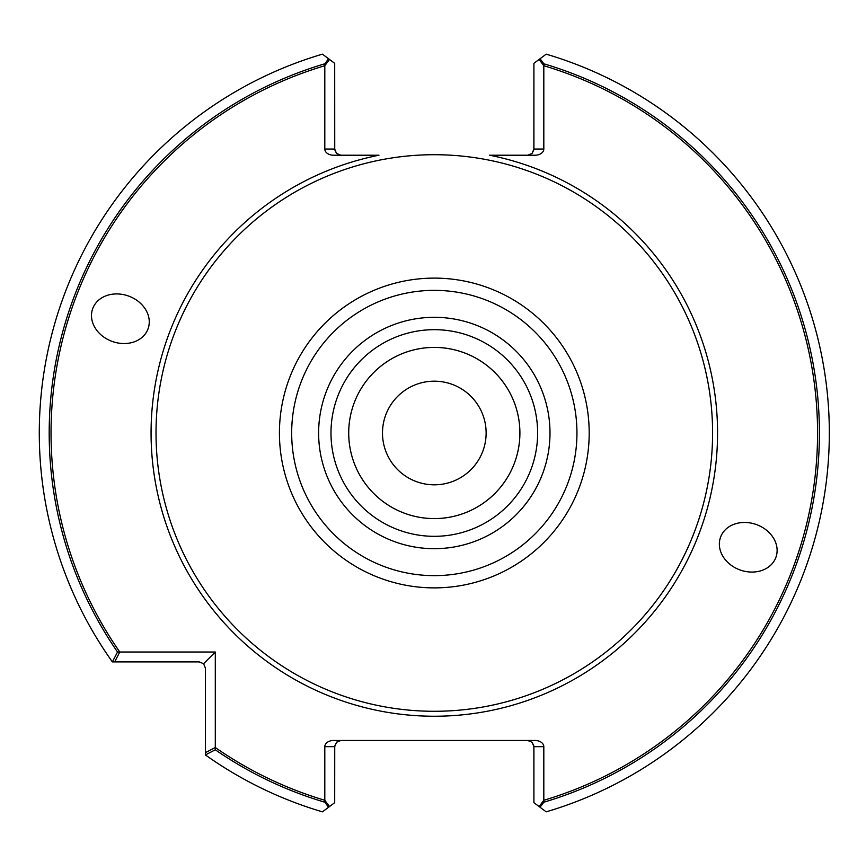 <?xml version="1.0" encoding="UTF-8"?>
<svg xmlns="http://www.w3.org/2000/svg" width="866" height="866" viewBox="0 0 866 866"><rect width="100%" height="100%" fill="white"/><g stroke="black" fill="none" stroke-linecap="round" stroke-linejoin="round"><path stroke-width="1.3" d="M519.892 433A85.582 85.582 0 0 0 434.31 347.418A85.582 85.582 0 0 0 348.717 433A85.582 85.582 0 0 0 434.31 518.582A85.582 85.582 0 0 0 519.892 433A85.582 85.582 0 0 0 434.31 347.418A85.582 85.582 0 0 0 348.717 433A85.582 85.582 0 0 0 434.31 518.582A85.582 85.582 0 0 0 519.892 433M519.903 433A85.593 85.593 0 0 0 391.508 358.87A85.593 85.593 0 0 0 391.508 507.13A85.593 85.593 0 0 0 519.903 433A85.593 85.593 0 0 0 391.508 358.87A85.593 85.593 0 0 0 391.508 507.13A85.593 85.593 0 0 0 519.903 433M334.698 802.674L329.513 806.549L324.804 800.281L324.804 746.665L334.698 746.665L334.698 802.674L328.582 807.242L324.804 802.219L324.804 746.665L334.698 746.665L336.517 742.292L340.89 740.473L337.036 741.826L334.741 745.972L334.698 802.674M543.816 800.281L539.096 806.549L533.911 802.674L533.911 746.665L543.816 746.665L543.816 800.281A383.259 383.259 0 0 0 543.816 65.719L543.816 149.039L533.911 149.039L533.911 63.326L539.096 59.451L543.816 65.719M324.804 65.719L324.804 149.039L334.698 149.039L336.517 153.412L340.89 155.22L336.517 153.412L334.741 149.731L334.698 63.326L334.698 149.039L324.804 149.039L324.804 63.781L328.582 58.758L334.698 63.326L329.513 59.451L324.804 65.719A383.259 383.259 0 0 0 119.779 652.011L215.298 652.011L215.298 749.783L205.404 754.935L205.404 668.097L205.404 752.651L215.298 747.52A383.259 383.259 0 0 0 324.804 800.281M119.779 652.011L114.658 661.905L199.212 661.905L112.374 661.905L117.527 652.011L215.298 652.011L215.298 747.52M148.054 328.809A29.455 24.129 20 0 0 128.633 296.064A29.455 24.129 20 0 0 92.694 308.664A29.455 24.129 20 0 0 112.125 341.41A29.455 24.129 20 0 0 148.054 328.809M720.555 537.191A29.455 24.129 -160 0 0 739.986 569.936A29.455 24.129 -160 0 0 775.914 557.336A29.455 24.129 -160 0 0 756.494 524.59A29.455 24.129 -160 0 0 720.555 537.191M203.586 663.713L199.212 661.905L203.586 663.713L215.298 652.011L203.586 663.713L205.404 668.097L203.586 663.713M333.551 740.473A8.747 6.192 0 0 0 324.804 746.665A8.747 6.192 0 0 1 333.551 740.473L535.058 740.473L333.551 740.473M540.038 807.242L533.911 802.674L533.867 745.972L532.103 742.292L527.73 740.473L532.103 742.292L533.911 746.665L543.816 746.665A8.747 6.192 0 0 0 535.058 740.473A8.747 6.192 0 0 1 543.816 746.665L543.816 802.219L540.038 807.242L546.186 811.843A395.015 395.015 0 0 0 546.186 54.157L540.038 58.758L543.816 63.781L543.816 149.039L533.911 149.039L532.103 153.412L527.73 155.22L532.103 153.412L533.867 149.731L533.911 63.326L540.038 58.758M535.058 155.22A8.747 6.192 180 0 0 543.816 149.039A8.747 6.192 180 0 1 535.058 155.22L489.647 155.22L535.058 155.22M333.551 155.22L378.972 155.22A283.236 283.236 0 0 0 153.499 470.022A283.236 283.236 0 0 0 452.864 715.63A283.236 283.236 0 0 0 489.647 155.22A283.236 283.236 0 0 1 452.864 715.63A283.236 283.236 0 0 1 153.499 470.022A283.236 283.236 0 0 1 378.972 155.22L333.551 155.22A8.747 6.192 180 0 1 324.804 149.039A8.747 6.192 180 0 0 333.551 155.22M486.129 433A51.819 51.819 0 0 0 434.31 381.181A51.819 51.819 0 0 0 382.491 433A51.819 51.819 0 0 0 434.31 484.819A51.819 51.819 0 0 0 486.129 433A51.819 51.819 0 0 0 434.31 381.181A51.819 51.819 0 0 0 382.491 433A51.819 51.819 0 0 0 434.31 484.819A51.819 51.819 0 0 0 486.129 433M537.624 433A103.314 103.314 0 0 0 382.653 343.521A103.314 103.314 0 0 0 382.653 522.479A103.314 103.314 0 0 0 537.624 433A103.314 103.314 0 0 0 382.653 343.521A103.314 103.314 0 0 0 382.653 522.479A103.314 103.314 0 0 0 537.624 433M712.599 433A278.3 278.3 0 0 0 295.154 191.992A278.3 278.3 0 0 0 295.154 674.008A278.3 278.3 0 0 0 712.599 433M328.582 58.758L322.433 54.157A395.015 395.015 0 0 0 112.374 661.905M205.404 754.935A395.015 395.015 0 0 0 322.433 811.843L328.582 807.242M215.298 749.783A385.121 385.121 0 0 0 324.804 802.219M324.804 63.781A385.121 385.121 0 0 0 117.527 652.011M543.816 802.219A385.121 385.121 0 0 0 543.816 63.781M549.997 433A115.687 115.687 0 0 0 376.461 332.815A115.687 115.687 0 0 0 376.461 533.185A115.687 115.687 0 0 0 549.997 433M576.951 433A142.641 142.641 0 0 0 362.984 309.476A142.641 142.641 0 0 0 362.984 556.524A142.641 142.641 0 0 0 576.951 433M589.194 433A154.884 154.884 0 0 0 356.868 298.867A154.884 154.884 0 0 0 356.868 567.133A154.884 154.884 0 0 0 589.194 433"/></g></svg>
